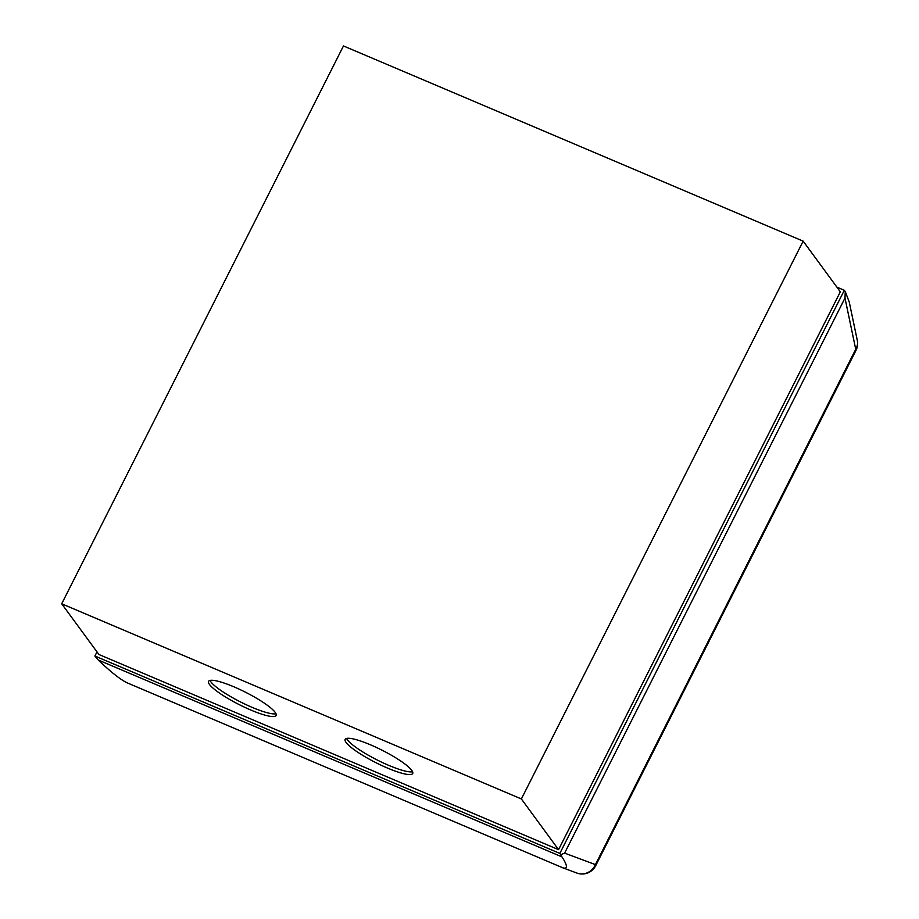 <?xml version="1.0" encoding="UTF-8"?>
<svg xmlns="http://www.w3.org/2000/svg" width="919" height="919" viewBox="0 0 919 919"><rect width="100%" height="100%" fill="white"/><g stroke="black" fill="none" stroke-linecap="round" stroke-linejoin="round"><path stroke-width="1.38" d="M276.01 713.764A37.84 6.95 26.8 0 1 242.765 703.069A37.84 6.95 26.8 0 1 210.853 681.818A37.84 6.95 26.8 0 1 210.026 680.428M209.509 684.483A37.84 6.95 26.8 0 1 208.567 681.358A37.84 6.95 26.8 0 1 239.606 689.365A37.84 6.95 26.8 0 1 275.183 712.363A37.84 6.95 26.8 0 1 276.125 715.487A37.84 6.95 26.8 0 1 245.086 707.469A37.84 6.95 26.8 0 1 209.509 684.483M412.597 771.753A37.84 6.95 26.8 0 1 379.352 761.058A37.84 6.95 26.8 0 1 347.439 739.818A37.84 6.95 26.8 0 1 346.612 738.416M346.095 742.472A37.84 6.95 26.8 0 1 345.153 739.358A37.84 6.95 26.8 0 1 376.193 747.365A37.84 6.95 26.8 0 1 411.769 770.363A37.84 6.95 26.8 0 1 412.711 773.476A37.84 6.95 26.8 0 1 381.672 765.47A37.84 6.95 26.8 0 1 346.095 742.472M836.899 287.142L844.308 290.289L559.843 853.429L94.91 656.017L96.989 651.904M558.557 849.661L840.334 291.828L803.149 241.134L521.372 798.956L558.557 849.661L98.884 654.477L61.699 603.783L343.476 45.95L803.149 241.134M208.096 717.199L127.109 682.817C120.343 679.543 110.728 671.927 98.241 660.003L561.968 856.899C567.632 865.698 567.908 869.328 562.807 867.8L208.096 717.199M857.301 340.421L849.259 302.064L845.262 291.587L844.986 298.055L855.727 349.266A15.141 2.78 26.8 0 1 856.003 350.357A15.141 15.141 0 0 0 857.301 340.421A15.141 13.28 168.2 0 1 855.727 349.266L595.42 864.607A15.141 14.428 110.5 0 1 576.879 873.05L576.879 873.05A15.141 15.141 0 0 0 595.684 865.698A15.141 2.78 -153.2 0 0 595.42 864.607L564.611 853.108L560.797 854.739L561.968 856.899M559.843 853.429L560.797 854.739M94.91 656.017L98.241 660.003M564.611 853.108L844.986 298.055M844.308 290.289L845.262 291.587M521.372 798.956L61.699 603.783M856.003 350.357L595.684 865.698M576.879 873.05L562.807 867.8"/></g></svg>
